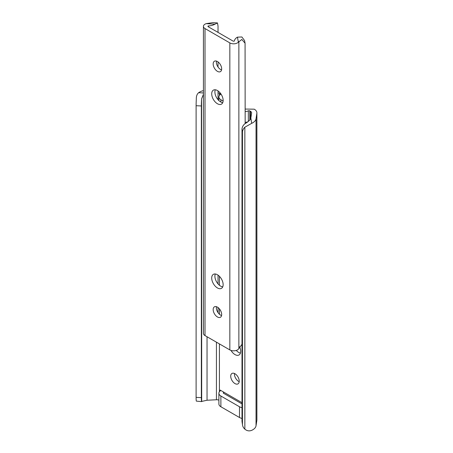 <?xml version="1.0" encoding="UTF-8"?>
<svg xmlns="http://www.w3.org/2000/svg" width="453" height="453" viewBox="0 0 453 453"><rect width="100%" height="100%" fill="white"/><g stroke="black" fill="none" stroke-linecap="round" stroke-linejoin="round"><path stroke-width="0.68" d="M231.002 350.424A8.086 4.666 -120 0 0 239.014 354.971A8.086 4.666 -120 0 0 240.69 351.268A8.086 4.666 -120 0 0 239.563 346.692M236.29 350.424A8.086 4.666 -120 0 0 240.418 353.108M230.719 376.211A6.014 3.471 -120 0 0 233.346 382.27A6.014 3.471 -120 0 0 237.978 383.878A6.014 3.471 -120 0 0 239.224 381.126A6.014 3.471 -120 0 0 236.602 375.073A6.014 3.471 -120 0 0 231.964 373.459A6.014 3.471 -120 0 0 230.719 376.211M234.467 373.504A6.014 3.471 -120 0 0 234.439 374.065A6.014 3.471 -120 0 0 239.195 381.686M241.998 402.683L220.141 390.061L220.141 390.996M245.158 111.602A6.767 3.907 0 0 0 248.329 110.855A1.127 0.651 180 0 1 249.807 110.917L250.526 111.336A3.76 2.169 180 0 1 251.625 112.871A3.76 2.169 180 0 1 251.613 113.057L250.866 117.984L251.675 123.335A11.234 6.484 0 0 0 256.036 118.743L256.857 113.324A9.026 5.21 0 0 0 256.891 112.871A9.026 5.21 0 0 0 254.246 109.184L245.158 109.054M218.035 92.865A3.76 2.169 180 0 1 219.416 93.375L220.141 93.788A1.127 0.651 180 0 1 220.469 94.252A1.127 0.651 180 0 1 220.243 94.643A6.767 3.907 0 0 0 218.895 96.982A6.767 3.907 0 0 0 220.883 99.745L223.114 101.036M242.531 425.067L242.072 422.043A9.4 7.644 -8.6 0 1 241.998 421.103L242.457 424.133A9.4 7.644 171.4 0 0 242.531 425.067A9.4 7.644 171.4 0 0 244.852 429.138C246.947 430.922 249.218 431.324 251.675 430.35A11.234 6.484 0 0 0 256.036 425.763L256.857 420.339A9.026 5.21 0 0 0 256.891 419.886L256.891 112.871M244.852 429.138L244.852 127.219A9.4 7.644 171.4 0 0 242.457 132.469L241.998 129.439A9.4 7.644 -8.6 0 1 244.62 123.98L244.846 123.794C247.91 122.044 249.892 120.272 250.792 118.482L250.866 117.984M251.675 123.335L244.852 127.219M242.457 424.133L242.457 132.469M241.998 421.103L241.998 129.439M203.431 94.354L201.585 98.816L201.687 401.618L196.319 401.115A9.4 0.668 -87.1 0 1 196.109 397.372L201.353 397.638A9.4 0.668 92.9 0 0 201.585 401.449L207.038 400.237L216.432 399.767A3.76 2.169 180 0 1 218.895 400.141M201.585 401.449L201.585 99.133A9.4 0.668 92.9 0 0 201.353 105.974L196.109 105.708A9.4 0.668 -87.1 0 1 196.319 99.201C196.211 96.274 196.981 94.111 198.635 92.712L203.431 92.956M201.585 98.816L201.585 99.133M201.353 397.638L201.353 105.974M196.109 397.372L196.109 105.708M203.431 90.623A11.234 6.484 0 0 0 198.635 92.712M241.998 407.677A6.767 3.907 0 0 1 239.49 406.76L239.49 417.507A6.767 3.907 0 0 0 241.998 418.425M239.49 417.507L220.883 406.76A6.767 3.907 0 0 1 218.895 403.997L218.895 393.255A6.767 3.907 0 0 0 220.883 396.018L220.883 406.76M245.158 122.35A6.767 3.907 0 0 0 247.598 121.88M241.998 403.912L223.272 393.102L223.567 392.043L223.567 393.272M218.895 393.255A6.767 3.907 0 0 1 220.243 390.911A1.127 0.651 0 0 0 220.469 390.526A1.127 0.651 0 0 0 220.141 390.061M239.49 406.76L220.883 396.018M213.17 63.975A6.014 3.471 -120 0 0 215.798 70.034A6.014 3.471 -120 0 0 220.43 71.642A6.014 3.471 -120 0 0 221.676 68.89A6.014 3.471 -120 0 0 219.054 62.837A6.014 3.471 -120 0 0 214.416 61.223A6.014 3.471 -120 0 0 213.17 63.975M221.568 69.932A6.014 3.471 60 0 1 216.358 62.135A6.014 3.471 60 0 1 216.466 61.093M211.71 93.833A8.086 4.666 -120 0 0 215.237 101.97A8.086 4.666 -120 0 0 221.466 104.133A8.086 4.666 -120 0 0 223.142 100.436A8.086 4.666 -120 0 0 219.609 92.299A8.086 4.666 -120 0 0 213.38 90.136A8.086 4.666 -120 0 0 211.71 93.833M222.734 102.644A8.086 4.666 60 0 1 214.898 91.993A8.086 4.666 60 0 1 215.305 89.779M211.71 278.046A8.086 4.666 -120 0 0 215.237 286.183A8.086 4.666 -120 0 0 221.466 288.346A8.086 4.666 -120 0 0 223.142 284.648A8.086 4.666 -120 0 0 219.609 276.511A8.086 4.666 -120 0 0 213.38 274.342A8.086 4.666 -120 0 0 211.71 278.046M222.734 286.857A8.086 4.666 60 0 1 214.898 276.205A8.086 4.666 60 0 1 215.305 273.991M213.17 309.592A6.014 3.471 -120 0 0 215.798 315.645A6.014 3.471 -120 0 0 220.43 317.259A6.014 3.471 -120 0 0 221.676 314.501A6.014 3.471 -120 0 0 219.054 308.448A6.014 3.471 -120 0 0 214.416 306.834A6.014 3.471 -120 0 0 213.17 309.592M221.568 315.543A6.014 3.471 60 0 1 216.358 307.751A6.014 3.471 60 0 1 216.466 306.709M218.035 32.401L218.035 26.138L217.502 22.939L214.971 24.179L206.245 23.635A5.379 3.109 0 0 0 203.431 26.365L203.431 333.385A5.379 3.109 0 0 0 205.011 335.582L229.835 349.914A5.379 3.109 0 0 0 238.374 349.201L241.998 344.308M203.431 26.365A5.379 3.109 0 0 0 205.011 28.562L229.835 42.899A5.379 3.109 0 0 0 238.374 42.186L237.434 37.146A10.481 6.053 0 0 0 234.394 40.951A0.866 0.504 180 0 1 233.029 41.059L208.199 26.721A0.866 0.504 180 0 1 207.944 26.365A0.866 0.504 180 0 1 208.38 25.934A10.481 6.053 0 0 0 214.971 24.179M206.245 23.635L212.825 22.65L217.502 22.939M218.035 312.621L218.035 307.536M218.035 283.901L218.035 275.135M218.035 99.694L218.035 90.923M218.035 67.004L218.035 61.925M208.38 26.823L208.38 25.934M237.434 37.146L241.891 36.982L244.586 40.606L245.073 43.211L241.823 39.462L238.374 42.186M245.158 123.561L245.073 43.211M238.873 348.425L238.873 41.45M250.526 119.252L250.526 111.336M249.807 120.181L249.807 110.917M220.141 94.728L220.141 93.788M219.416 391.749L219.416 343.901M219.416 314.229L219.416 308.861M219.416 285.265L219.416 276.313M219.416 95.475L219.416 93.375M256.857 420.339L256.857 113.324M256.036 425.763L256.036 118.743M216.432 399.767L216.432 342.179M207.038 400.237L207.038 336.755M248.329 121.376L248.329 110.855M220.883 102.038L220.883 99.745M205.011 335.582L205.011 28.562M229.835 349.914L229.835 42.899M218.895 100.6L218.895 96.982"/></g></svg>
